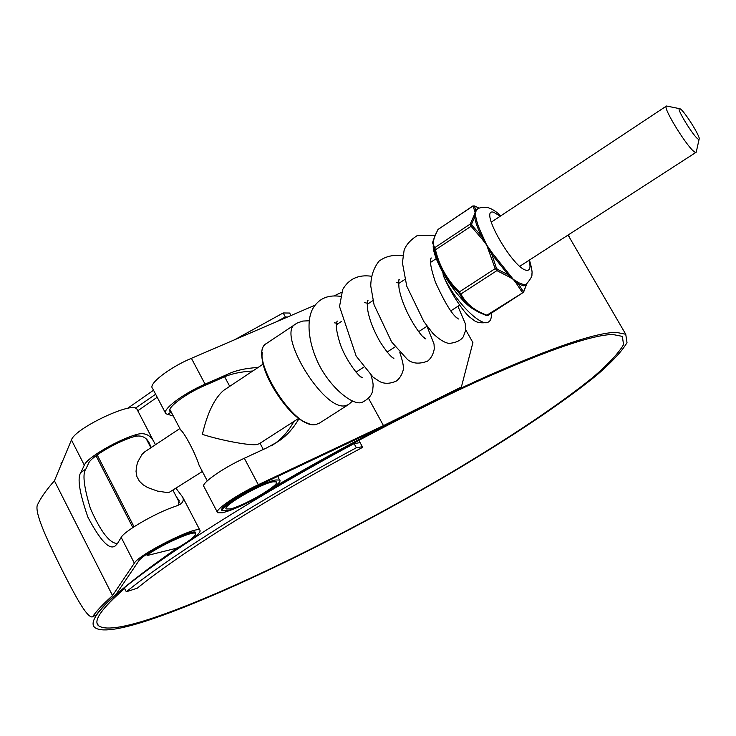 <?xml version="1.0" encoding="UTF-8"?>
<svg xmlns="http://www.w3.org/2000/svg" width="736" height="736" viewBox="0 0 736 736"><rect width="100%" height="100%" fill="white"/><g stroke="black" fill="none" stroke-linecap="round" stroke-linejoin="round"><path stroke-width="1.1" d="M356.362 447.755C260.489 499.229 170.145 556.315 126.307 591.772L137.255 588.202C179.262 553.904 268.576 497.545 362.452 447.442L362.342 446.734L356.362 447.755L354.108 443.606C258.272 495.024 168.029 552.202 124.292 587.806L126.307 591.772M354.108 443.606L360.106 442.621L362.342 446.734M290.996 315.523L289.653 313.048L283.167 312.956L234.775 339.682M360.106 442.621L358.846 440.303M137.788 410.789L157.2 397.238M153.539 390.227L127.512 408.379M62.358 461.73L60.941 463.128L61.401 464.039M287.564 317.004L285.347 316.977L276.028 321.963M155.636 394.238L135.507 408.14M285.347 316.977L283.167 312.956M680.046 108.772L679.438 108.634C676.264 108.606 694.398 137.834 698.446 139.242L699.117 139.233C701.196 137.742 684.149 110.529 680.046 108.772M696.385 151.441L696.109 152.288L695.198 152.223C689.19 150.457 662.198 107.208 666.384 106.085L667.386 106.186M179.869 428.545L144.78 451.803L142.103 454.268L137.779 461.895L136.473 466.578L136.05 471.564L136.914 476.615L139.362 481.16L143.143 484.812L147.688 487.563L157.412 491.078L166.189 492.402L169.446 492.2L202.363 471.482M180.108 546.443C191.222 539.681 196.328 535.366 195.436 533.499C193.761 530.435 163.907 543.527 148.166 554.346L147.117 555.404L147.715 555.386L175.959 548.366L180.108 546.443M223.008 510.802L221.913 510.434C218.583 508.53 238.225 494.932 257.37 486.018L382.702 426.797L459.531 388.691L461.389 386.989L383.474 425.601L258.318 484.702C236.33 494.932 213.79 510.554 217.617 512.716L222.64 512.725C233.478 509.846 247.296 503.525 264.077 493.782C334.089 452.051 415.914 409.152 481.335 379.61C548.026 350.023 591.79 334.981 612.637 334.466L622.325 336.37L623.567 344.614C618.728 352.949 608.865 363.575 593.97 376.492C560.694 403.751 508.944 438.187 450.11 473.138C346.72 534.134 222.723 595.378 148.598 619.427C121.173 628.222 104.438 630.283 98.403 625.6C93.067 620.706 101.816 608.341 124.651 588.515M161.938 559.746L189.253 540.859C197.46 535.302 201.011 531.769 199.925 530.26C197.469 524.989 139.196 554.125 134.348 563.141L112.534 595.58L54.409 480.801C45.88 490.434 40.13 498.714 37.168 505.641C35.043 515.126 49.763 545.008 60.168 566.168L63.305 572.415C73.756 592.793 86.37 617.449 92.212 616.943L96.066 615.02M258.088 367.476C245.603 368.193 235.41 370.475 227.507 374.33L205.086 384.155C183.006 393.622 161.294 410.145 165.839 413.752L173.319 416.042M217.322 512.164L204.001 486.698C199.99 484.15 222.309 468.289 244.324 458.261L266.699 447.893L276.662 442.4C285.504 437.129 292.974 429.162 299.074 418.49M252.807 370.99C240.332 371.717 230.138 374.008 222.235 377.853L204.286 385.728C185.058 393.972 166.143 408.36 170.108 411.525L171.313 412.206M273.461 487.379C343.979 445.896 424.396 404.184 488.216 375.664C553.141 347.153 595.783 332.709 616.124 332.332L625.747 334.264L627.008 342.626C622.095 351.09 612.094 361.864 596.997 374.955C563.261 402.592 510.867 437.46 451.324 472.834C346.702 534.566 221.232 596.574 145.894 621.092C117.907 630.09 100.823 632.215 94.659 627.44C85.937 619.04 113.556 592.489 177.514 547.786M568.477 234.793L569.747 237.976M151.266 447.506L148.93 442.364C145.802 436.917 141.018 434.967 134.578 436.512C118.386 440.818 90.859 456.854 88.559 463.303L85.845 469.117C82.322 473.57 83.83 486.671 90.372 508.438C100.749 531.797 109.774 543.49 117.456 543.527M195.656 533.986L195.748 532.505C193.568 527.924 142.894 553.26 138.589 561.154L116.408 593.823C107.106 602.094 100.556 608.957 96.756 614.431M178.13 505.365L179.188 500.627L176.29 496.644M271.29 445.85C280.315 440.478 287.886 432.326 293.986 421.378M383.474 425.601L368.506 398.268M315.22 305.118L191.406 358.322C169.298 367.586 147.807 384.339 152.536 388.314L165.425 412.96M155.443 444.737L153.723 441.434C150.172 435.086 144.992 432.639 138.184 434.093C119.858 438.601 86.894 457.617 84.309 465.143L80.988 472.374C77.022 477.498 79.322 492.412 87.878 517.114C100.354 540.73 109.48 550.335 115.248 545.91L117.355 543.702L121.192 537.381C124.366 530.886 157.679 511.851 175.637 506.304L180.265 504.215C183.108 502.219 183.908 499.854 182.684 497.113L176.116 488.456M137.236 409.722L136.832 408.958C132.922 400.908 74.814 428.315 71.438 439.953L54.409 480.801M112.534 595.58C103.178 603.943 96.618 610.871 92.856 616.363M461.389 386.989L472.908 342.599L465.676 329.756M341.568 292.302L334.264 295.826M223.753 390.319L223.486 390.494C214.388 398.48 207.35 413.098 202.372 434.36C221.168 440.505 251.399 446.062 257.048 444.452L259.21 443.771L298.798 418.287M229.982 508.962C242.954 506.552 280.95 484.371 276.304 481.878L273.028 481.795C260.746 483.681 221.324 506.607 226.274 508.944L229.982 508.962M275.936 479.964C262.071 482.062 217.286 508.098 222.925 510.738L227.157 510.738C241.896 507.969 284.85 482.899 279.606 480.065L275.936 479.964M169.869 409.455L180.568 429.879C184.432 432.556 195.932 454.517 199.042 465.143L207.267 480.847M523.811 291.603L526.783 283.82L526.534 284.51L523.434 285.826L518.429 283.912L523.517 291.879L526.636 283.94M477.627 208.849L475.116 212.584L473.101 205.914M438.702 228.979L437.782 230.129M459.678 293.903L460.911 293.986C465.916 303.637 474.573 310.702 486.892 315.192L486.064 315.413L479.265 312.469C470.295 308.007 463.763 301.815 459.678 293.903L458.528 292.45C446.734 280.885 438.794 266.837 434.728 250.304L432.915 243.285C431.876 243.644 433.522 239.117 437.865 229.696M474.619 210.432L478.262 208.518M476.928 209.337L475.76 209.364L474.186 205.933L472.889 206.089L438.233 229.319C433.357 237.756 432.198 243.883 434.746 247.682L435.491 249.946C439.456 266.23 447.304 280.112 459.025 291.594L460.911 293.986L496.901 270.627L495.015 268.198L486.597 244.83L492.77 253.626L513.332 279.395L519.018 282.863L523.958 284.749L526.341 284.16C530.794 278.898 532.606 275.522 531.797 274.031C532.551 272.927 531.769 268.254 529.46 260.02M475.861 217.092L474.656 217.23L471.601 224.075L472.08 225.455L481.27 235.842C477.682 228.381 475.484 222.171 474.656 217.23L474.711 215.768L473.837 215.952L475.116 212.584L475.861 217.092C476.68 221.968 478.851 228.086 482.384 235.446L486.597 244.83L482.006 238.961L482.77 238.446L481.27 235.842L482.384 235.446M523.213 291.566L522.348 292.523L516.332 283.342L516.985 282.707L518.429 283.912L519.018 282.863M516.332 283.342L513.332 279.395L508.502 276.58L509.064 275.853L491.804 254.279L492.77 253.626M458.528 292.45L496.312 267.895L491.804 254.279L490.24 251.528L489.394 251.896M496.312 267.895L497.453 269.367L507.26 274.252L508.015 273.323M487.876 315.45L523.784 292.1L486.892 315.192L487.876 315.45L486.192 315.459M434.728 250.304L471.086 226.274L470.295 224.011L473.837 215.952M471.601 224.075L470.295 224.011L434.746 247.682L434.277 248.924M479.21 208.104L474.665 205.988M474.83 206.062L474.186 205.933M472.08 225.455L471.086 226.274L482.006 238.961M497.453 269.367L496.901 270.627L508.502 276.58M479.016 208.178L474.812 206.043L472.908 205.933L437.911 229.614M442.98 272.89L443.274 275.448C455.28 302.478 481.445 327.134 488.216 322.138C490.618 320.97 491.666 318.007 491.354 313.232M371.073 375.36C374.127 385.793 372.885 385.526 372.802 389.51C372.388 394.542 368.994 398.737 362.609 402.086C353.768 407.036 328.955 387.016 317.29 361.128C306.093 335.892 307.584 315.385 314.06 306.719C319.774 298.163 328.569 294.704 340.437 296.341M97.189 454.931L134.035 526.783M147.77 553.564L148.166 554.346M258.318 484.702L244.324 458.261M205.086 384.155L191.406 358.322M134.348 563.141L121.192 537.381M84.309 465.143L71.438 439.953M138.184 434.093L134.578 436.512M85.845 469.117L80.988 472.374M171.037 412.114L167.366 414.57M227.507 374.33L222.235 377.853M266.726 343.335L266.469 343.5C246.845 353.528 293.406 430.183 315.772 424.525L319.24 423.264L348.248 404.726M309.111 423.623C289.506 419.207 258.612 372.315 262.32 352.507M295.578 323.987L295.32 324.162C276.451 333.638 323.481 410.89 345.092 405.775L348.432 404.607L352.581 401.037M433.191 246.404C433.559 262.264 458.896 301.613 473.671 309.286M528.936 260.36C530.84 267.085 530.178 270.406 526.958 270.305C513.921 270.425 477.986 207.644 493.598 212.207L500.278 216.182M475.53 215.538L474.711 215.768L475.116 212.584L475.493 210.202L476.293 210.054M483.58 238.151L482.77 238.446L490.24 251.528L490.921 251.004M509.698 275.273L509.064 275.853L516.985 282.707L517.472 282.008M679.438 108.634L666.531 106.012M666.384 106.085L491.225 222.18M436.292 258.584L430.551 262.393M404.828 279.441L398.618 283.553M372.94 300.573L367.236 304.354M341.578 321.356L336.389 324.806M195.436 533.499L194.736 532.156M179.492 502.808L173.061 490.424M150.898 447.746L146.427 439.153M147.09 555.358L146.584 554.364M132.848 527.556L96.048 455.768M696.109 152.288L519.828 266.248M459.549 305.21L450.763 310.896M427.073 326.214L418.637 331.66M395.131 346.858L387.062 352.075M363.713 367.172L356.022 372.14M699.117 139.233L696.228 152.159M98.403 625.6L97.051 622.904M221.913 510.434L221.656 509.947M170.108 411.525L169.74 410.826M625.747 334.264L568.054 235.069M199.925 530.26L182.684 497.113M153.723 441.434L136.832 408.958M276.662 442.4L276.055 442.796M96.094 615.002L92.322 616.878M309.175 320.767L302.744 321.062L297.059 323.104L266.469 343.5C247.535 352.756 288.935 427.644 315.45 424.626M263.138 364.108L223.486 390.494M222.677 510.26L221.95 508.88M279.606 480.065L277.665 476.422M263.313 449.457L260.02 443.256M229.724 386.345L224.664 376.832M319.24 423.264L315.56 424.608M500.802 215.832C496.432 211.729 492.476 209.116 488.916 208.012C488.364 207.184 481.013 206.586 477.351 209.006L477.774 208.766M486.064 315.413L479.265 312.469M434.387 252.77C438.812 269.505 455.639 295.191 468.86 305.872M430.698 259.155L431.121 257.867C431.084 259.477 428.012 259.854 435.427 282.164C445.225 303.692 452.898 315.974 458.427 318.992L455.474 316.655M399.05 283.268L396.327 282.33M398.875 280.434L399.289 279.321C398.673 278.99 398.572 281.842 398.986 287.877C403.218 312.782 423.485 340.244 425.859 338.827L423.117 336.84M368.488 303.526L364.679 302.606M367.595 301.318L368 300.38C367.448 300.076 367.255 302.652 367.43 308.099C368.745 317.924 372.913 329.084 379.914 341.568C386.428 351.642 391.074 357.264 393.87 358.432L391.322 356.721M338.404 323.463L334.346 322.81M336.858 321.807L337.235 321.034C336.978 322.212 334.162 324.392 339.94 343.197C344.807 358.644 359.223 377.853 362.452 377.78L360.079 376.308M443.274 275.448C451.794 295.844 465.649 314.208 469.78 317.152L473.818 320.224C476.643 322.635 481.169 323.362 487.388 322.414M435.086 235.216L417.064 235.676C410.099 240.258 405.757 245.226 404.064 250.58L402.417 262.807L406.75 286.166L423.798 321.466L432.667 333.15C438.665 339.057 444.066 342.488 448.886 343.427C455.878 342.774 460.662 340.593 463.229 336.886L465.566 330.648L465.272 323.564L457.921 306.268M402.859 255.852C393.751 254.444 385.83 256.183 379.104 261.078C373.686 267.876 370.898 276.184 370.751 285.991L374.081 304.851L391.626 341.927L407.597 359.646C412.703 363.685 419.336 364.2 427.506 361.183C431.048 358.404 433.311 354.283 434.295 348.827L434.019 344.025L426.981 326.269M371.376 276.239C358.423 274.418 348.855 278.852 342.691 289.542L339.535 306.507L356.169 356.104L373.134 377.2L379.721 381.561C384.496 383.999 390.016 383.842 396.262 381.092C399.565 378.654 401.884 374.937 403.245 369.95C403.88 366.997 402.748 361.21 399.832 352.59"/></g></svg>

